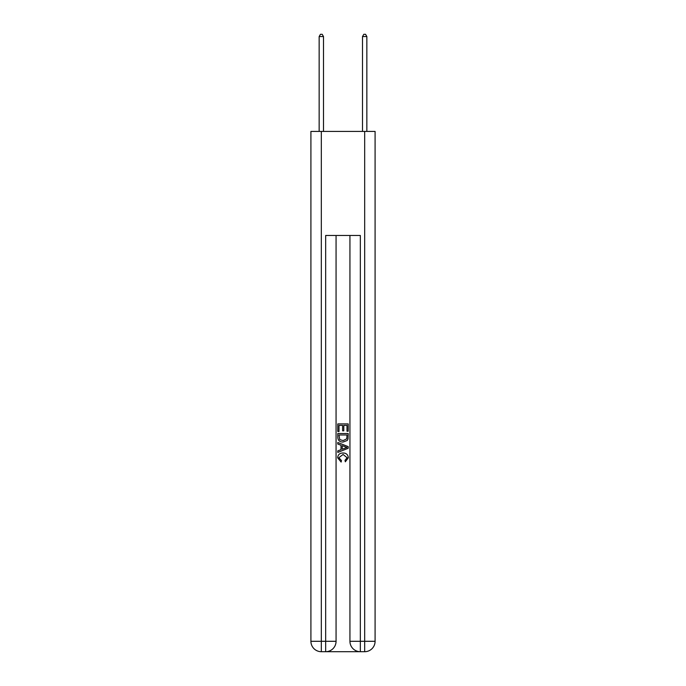 <?xml version="1.0" encoding="UTF-8"?>
<svg xmlns="http://www.w3.org/2000/svg" width="686" height="686" viewBox="0 0 686 686"><rect width="100%" height="100%" fill="white"/><g stroke="black" fill="none" stroke-linecap="round" stroke-linejoin="round"><path stroke-width="1.03" d="M326.442 651.7L359.558 651.7M321.322 131.42L321.322 641.299L310.912 641.299L310.912 131.42L375.088 131.42L375.088 641.299L364.678 641.299L364.678 131.42M349.937 235.478L349.937 641.299A10.401 10.401 0 0 0 360.339 651.7L360.339 641.299L349.937 641.299A10.401 10.401 0 0 0 360.339 651.7L364.678 651.7L364.678 641.299L360.339 641.299L360.339 235.478L325.661 235.478L325.661 641.299L321.322 641.299L321.322 651.7L325.661 651.7A10.401 10.401 0 0 0 336.063 641.299L325.661 641.299L325.661 651.7A10.401 10.401 0 0 0 336.063 641.299L336.063 235.478M364.678 651.7A10.401 10.401 0 0 0 375.088 641.299A10.401 10.401 0 0 1 364.678 651.7M310.912 641.299A10.401 10.401 0 0 0 321.322 651.7A10.401 10.401 0 0 1 310.912 641.299M337.795 431.511L337.795 423.914L348.205 423.914L348.205 431.245L347.005 431.245L347.005 425.38L343.797 425.38L343.797 430.851L342.597 430.851L342.597 425.38L338.995 425.38L338.995 431.511L337.795 431.511M337.795 437.239L337.795 433.518L348.205 433.518L348.051 438.911L347.305 440.429L343.06 442.05C339.733 442.067 337.975 440.463 337.795 437.239M338.995 434.984L339.733 439.589L343.077 440.583L346.79 438.808L347.005 434.984L338.995 434.984M337.795 444.056L337.795 442.496L348.205 446.629L348.205 448.284L337.795 452.417L337.795 450.856L341.002 449.673L341.002 445.24L337.795 444.056M345.084 446.749L342.203 445.677L342.203 449.236L347.005 447.461L345.084 446.749M338.867 457.682L341.474 460.598L341.131 462.064L337.666 457.819C337.941 454.621 339.75 453.009 343.077 452.992C346.276 453.06 348.025 454.655 348.334 457.785L345.315 461.798L344.998 460.332L347.133 457.716L343.086 454.458L338.867 457.682M323.492 131.42L323.492 36.555L319.153 36.555L319.153 131.42M319.153 36.555L320.456 34.3L322.188 34.3L323.492 36.555M366.847 131.42L366.847 36.555L362.508 36.555L362.508 131.42M362.508 36.555L363.812 34.3L365.544 34.3L366.847 36.555"/></g></svg>
